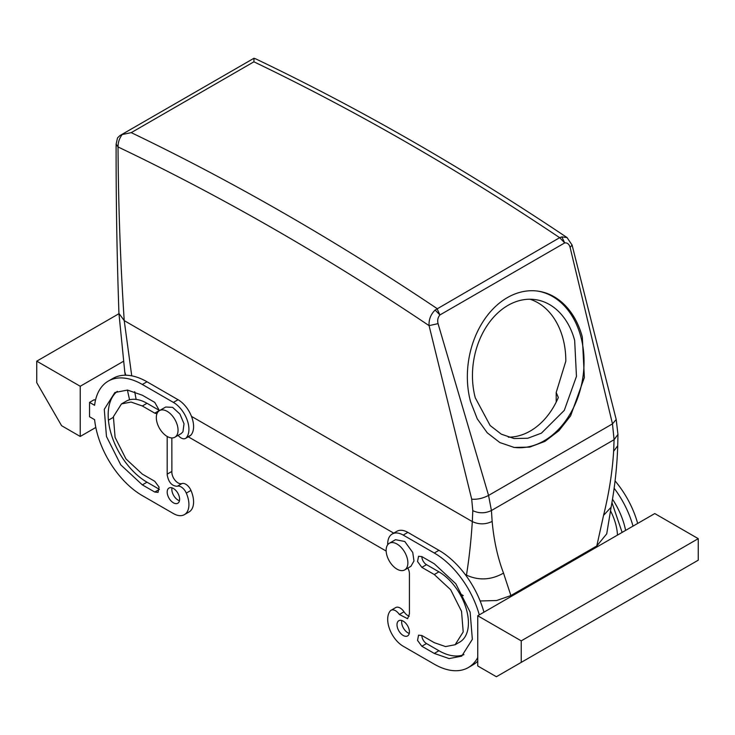 <?xml version="1.0" encoding="UTF-8"?>
<svg xmlns="http://www.w3.org/2000/svg" width="735" height="735" viewBox="0 0 735 735"><rect width="100%" height="100%" fill="white"/><g stroke="black" fill="none" stroke-linecap="round" stroke-linejoin="round"><path stroke-width="1.1" d="M508.308 437.169A70.275 52.001 98.9 0 0 558.324 397.506L556.193 392.508L565.812 361.197A70.275 52.001 98.9 0 0 562.992 338.596A70.275 52.001 98.9 0 0 529.972 299.228M572.069 244.985L616.196 419.464L617.951 434.431L617.731 445.741C617.088 465.972 614.883 486.46 611.116 507.214L606.724 533.849L596.792 545.967L510.889 595.561L496.676 600.513L480.139 600.982M463.298 595.589L459.531 593.411M386.151 551.048L188.279 436.81M129.562 399.812L127.403 390.055M475.279 397.8L490.144 425.519L501.325 434.183L514.068 438.538L527.831 438.244L541.401 433.163L564.278 410.387L576.461 376.393L574.66 340.424A70.275 52.001 98.9 0 0 535.879 299.696A70.275 52.001 98.9 0 0 485.67 327.838A70.275 52.001 98.9 0 0 475.279 397.8M116.112 144.133L118.032 146.954A2622.039 1513.843 60 0 1 429.075 325.633C428.725 319.56 430.738 314.369 435.12 310.041L559.657 237.681L561.834 236.881L564.71 242.908C567.356 242.623 569.156 244.121 570.103 247.401L612.476 423.884L614.092 439.695L613.624 451.299C612.365 471.953 609.012 493.304 603.564 515.354L596.792 545.967M254.025 58.423L255.817 58.919L253.952 58.267L253.915 61.813L131.243 132.64A2635.214 1521.45 -120 0 1 436.976 308.507L439.934 314.947C437.858 317.391 437.233 320.285 438.051 323.639L488.564 495.427L491.421 510.522L492.147 521.437C493.856 540.381 497.641 557.599 503.521 573.116L510.889 595.561M438.051 323.639L429.075 325.633L471.695 499.166L472.789 510.66L472.32 521.584C471.08 540.813 469.123 558.664 466.459 575.128L466.339 576.038M134.698 391.691L136.14 399.417M513.443 447.321A79.058 58.506 98.9 0 0 569.432 415.146A79.058 58.506 98.9 0 0 580.87 336.841A79.058 58.506 98.9 0 0 537.965 291.133M472.789 510.66C479 513.526 485.21 513.48 491.421 510.522L614.092 439.695L617.951 434.431M131.243 132.64L122.185 134.542C119.401 138.272 118.013 142.415 118.032 146.954C118.326 204.413 120.393 262.303 124.224 320.616L131.74 375.833M122.185 134.542L119.814 135.653L117.517 137.895L116.112 144.235C116.001 200.205 116.948 256.598 118.941 313.404L124.224 320.616L472.32 521.584C478.926 524.634 485.541 524.588 492.147 521.437M253.952 58.267L119.814 135.653M255.817 58.919L255.817 58.919C359.58 108.468 463.316 168.012 567.025 237.552L567.181 237.662M582.331 337.071A79.058 58.506 98.9 0 0 538.7 291.244A79.058 58.506 98.9 0 0 482.215 322.913A79.058 58.506 98.9 0 0 470.529 401.622L477.263 418.849L487.241 432.796L499.828 442.543L514.169 447.44L529.65 447.11L544.92 441.404L558.903 430.71L570.645 415.78L584.362 377.533L582.331 337.071M567.815 563.773L566.878 563.23M614.092 488.187A68.079 39.304 60 0 1 633.01 526.131M612.448 499.129A54.904 31.697 60 0 1 625.604 530.404M577.131 558.389L576.194 557.856M585.519 552.472L586.447 553.014M610.509 510.816A41.72 24.09 60 0 1 617.464 535.108M471.695 499.166C477.171 499.644 482.794 498.404 488.564 495.427L612.476 423.884L616.196 419.464M95.449 400.428L94.209 399.711L89.541 402.394L89.541 416.745L94.604 419.667A68.079 39.304 -120 0 0 142.342 495.638L173.396 513.563A21.958 12.679 -120 0 0 184.375 514.656L189.033 511.964A21.958 12.679 -120 0 0 190.953 490.401A8.783 5.071 -120 0 0 181.922 483.575A8.783 5.071 -120 0 1 175.362 480.635A8.783 5.071 -120 0 1 171.843 472.146A8.783 5.071 -120 0 1 171.88 471.447L171.843 437.941M190.953 435.074L186.295 437.757A8.783 5.071 60 0 1 185.532 438.391L190.19 435.708A8.783 5.071 -120 0 0 190.953 435.074A21.958 12.679 -120 0 0 191.761 417.112A21.958 12.679 -120 0 0 178.054 399.711L147 381.777A68.079 39.304 -120 0 0 112.96 378.406L108.302 381.097A68.079 39.304 -120 0 0 94.604 405.316L89.541 402.394M171.999 487.838A8.783 5.071 -120 0 0 171.843 489.363A8.783 5.071 -120 0 0 179.45 500.737M117.315 391.332A54.904 31.697 -120 0 0 111.793 435.938A54.904 31.697 -120 0 0 147 482.188L159.422 489.363L154.763 492.046L158.053 492.376L159.063 487.094L154.763 481.287L142.342 474.121L125.951 458.916L115.083 437.353L113.401 416.699L121.477 403.919L131.05 402.054L142.342 405.986L154.763 413.153L156.95 413.787M154.763 413.153L159.422 410.47L147 403.294A41.72 24.09 -120 0 0 126.135 401.227L121.477 403.919M409.266 616.215A8.783 5.071 60 0 1 404.002 611.796A8.783 5.071 60 0 0 395.742 607.56L391.084 610.252A8.783 5.071 60 0 1 399.344 614.478L404.002 611.796M387.694 544.736A21.958 12.679 60 0 1 392.233 533.996L396.891 531.304A21.958 12.679 60 0 1 407.87 532.388L438.933 550.322A68.079 39.304 60 0 1 483.942 612.191M477.75 661.188A68.079 39.304 60 0 1 472.963 664.863L468.305 667.555A68.079 39.304 60 0 1 434.275 664.183L403.212 646.249A21.958 12.679 60 0 1 389.513 628.848A21.958 12.679 60 0 1 390.322 610.886A8.783 5.071 60 0 1 391.084 610.252M409.266 633.423A8.783 5.071 60 0 1 401.659 622.04A8.783 5.071 60 0 1 401.825 620.524M421.844 567.356L426.511 564.664A6.587 3.804 60 0 1 421.844 556.597L418.555 556.276L417.544 561.549L421.844 567.356L434.275 574.531L450.665 589.736L461.525 611.299L463.206 631.944L455.13 644.733L445.557 646.589L434.275 642.666L421.844 635.49A6.587 3.804 60 0 0 426.511 643.557L438.933 650.732A54.904 31.697 60 0 0 463.95 654.628M426.511 564.664L438.933 571.839A41.72 24.09 60 0 1 466.183 608.608A41.72 24.09 60 0 1 459.788 642.041L455.13 644.733M561.834 236.881L567.025 237.552L572.078 245.04L570.103 247.401M477.75 615.765L477.75 665.974L496.382 676.733L521.225 662.382L521.225 640.865L477.75 615.765L654.775 513.563L698.25 538.663L698.25 560.18L521.225 662.382M615.057 480.883A68.079 39.304 60 0 1 637.668 523.439M581.789 555.697L580.852 555.164M611.915 502.455L622.122 532.416M80.225 386.261L80.225 436.461L61.593 425.703L36.75 382.678L36.75 361.161L80.225 386.261L123.315 361.381M113.282 417.379L108.431 420.181M95.816 427.467L80.225 436.461M253.915 61.813A2635.214 1521.45 60 0 1 559.657 237.681L564.71 242.908L439.934 314.947L435.12 310.041M167.185 436.461L167.185 474.838C168.545 482.289 171.907 486.101 177.264 486.267A8.783 5.071 60 0 1 186.295 493.093L190.953 490.401M184.375 514.656A21.958 12.679 -120 0 0 186.295 493.093M186.295 437.757A21.958 12.679 -120 0 0 187.094 419.795A21.958 12.679 -120 0 0 173.396 402.394L142.342 384.469A68.079 39.304 -120 0 0 108.302 381.097M185.532 438.391A8.783 5.071 60 0 1 178.136 435.34M167.185 474.121L171.843 471.429M167.222 474.139L171.88 471.447M167.185 492.046A8.783 5.071 -120 0 0 171.025 500.893A8.783 5.071 -120 0 0 177.787 503.245A8.783 5.071 -120 0 0 179.606 499.221A8.783 5.071 -120 0 0 175.775 490.383A8.783 5.071 -120 0 0 169.004 488.031A8.783 5.071 -120 0 0 167.185 492.046M147 482.188L142.342 484.879L120.77 464.869L106.474 436.498L104.269 409.321L114.89 392.508L127.486 390.065L142.342 395.228L154.763 402.394L159.422 410.644M142.342 484.879L154.763 492.046M409.395 613.955L407.603 618.714L399.344 614.478M409.423 613.973L409.423 573.814A8.783 5.071 60 0 0 407.833 568.091M392.233 533.996A21.958 12.679 60 0 1 403.212 535.08L434.275 553.014A68.079 39.304 60 0 1 479.284 614.883M477.75 657.549A68.079 39.304 60 0 1 468.305 667.555M397.001 624.732A8.783 5.071 60 0 1 398.82 620.707A8.783 5.071 60 0 1 405.591 623.069A8.783 5.071 60 0 1 409.423 631.907A8.783 5.071 60 0 1 407.603 635.922A8.783 5.071 60 0 1 400.841 633.57A8.783 5.071 60 0 1 397.001 624.732M421.844 556.597L434.275 563.773L455.838 583.774L470.134 612.145L472.348 639.321L461.718 656.144L449.131 658.588L434.275 653.424L421.844 646.249L417.544 640.442L418.555 635.169L421.844 635.49M521.225 640.865L698.25 538.663M404.691 569.91L410.902 566.327L413.97 561.007L412.758 552.5L404.764 541.484L395.531 539.701L389.32 543.284A15.371 8.875 -120 0 0 387.464 557.102A15.371 8.875 -120 0 0 404.691 569.91A15.371 8.875 -120 0 0 406.547 556.083A15.371 8.875 -120 0 0 389.32 543.284M118.96 313.698L36.75 361.161M159.504 410.599L165.715 407.015L172.624 407.365L179.91 414.044L184.016 423.792L182.941 431.849L181.086 433.641L174.875 437.224A15.371 8.875 60 0 1 160.671 430.195A15.371 8.875 60 0 1 157.648 412.39A15.371 8.875 60 0 1 159.504 410.599A15.371 8.875 60 0 1 173.699 417.627A15.371 8.875 60 0 1 176.722 435.442A15.371 8.875 60 0 1 174.875 437.224M611.116 507.214L603.564 515.354M465.08 574.338L466.459 575.128C478.825 580.742 491.182 580.071 503.521 573.116M393.721 533.132L191.477 416.377M118.941 313.413L124.766 371.873L125.786 375.217M617.731 445.741L613.624 451.299M177.264 486.267L181.922 483.575M147 381.777L142.342 384.469M173.396 402.394L178.054 399.711M147 403.294L142.342 405.986M403.212 535.08L407.87 532.388M434.275 553.014L438.933 550.322M434.275 574.531L438.933 571.839M421.844 646.249L426.511 643.557M434.275 653.424L438.933 650.732M556.193 402.109L556.193 392.508M124.766 371.864L125.253 375.217"/></g></svg>

